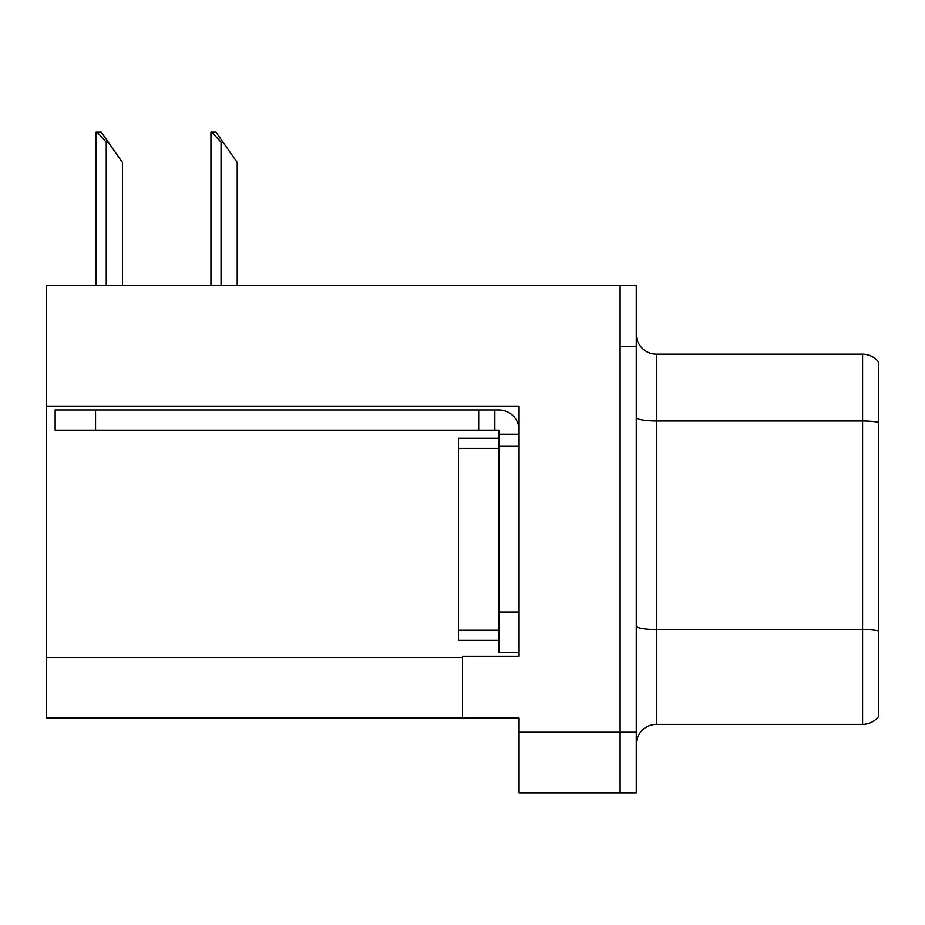 <?xml version="1.0" encoding="UTF-8"?>
<svg xmlns="http://www.w3.org/2000/svg" width="925" height="925" viewBox="0 0 925 925"><rect width="100%" height="100%" fill="white"/><g stroke="black" fill="none" stroke-linecap="round" stroke-linejoin="round"><path stroke-width="1.39" d="M519.075 406.121L519.075 656.276L462.5 656.276L462.5 718.112L519.075 718.112L519.075 792.875L620.108 792.875L620.108 732.253L620.108 792.875L636.273 792.875L636.273 732.253L620.108 732.253L620.108 285.698L46.25 285.698L46.25 406.121L519.075 406.121M46.25 406.121L46.25 718.112L462.5 718.112M636.273 744.579A20.211 20.211 0 0 1 656.484 724.379L862.586 724.379L862.586 354.194L656.484 354.194A20.211 20.211 0 0 1 636.273 333.983A20.211 20.211 0 0 0 656.484 354.194L656.484 724.379M620.108 285.698L636.273 285.698L636.273 346.308L620.108 346.308L620.108 732.253L519.075 732.253M878.75 362.276A20.211 20.211 0 0 0 862.586 354.194A20.211 20.211 0 0 1 878.75 362.276L878.75 716.297A20.211 20.211 0 0 1 862.586 724.379M636.273 346.308L636.273 732.253M878.75 423.789L878.75 630.919A20.211 3.503 180 0 0 862.586 629.509L656.484 629.509A20.211 3.503 0 0 1 636.273 626.005M211.883 132.125L215.976 132.125L223.052 142.23L221.04 142.23L211.883 132.125L210.935 132.125L210.935 285.698M237.205 285.698L237.205 162.442L223.052 142.23M97.102 132.125L101.207 132.125L108.283 142.23L106.259 142.23L97.102 132.125L96.165 132.125L96.165 285.698M122.424 285.698L122.424 162.442L108.283 142.23M95.552 430.171L95.552 409.96L55.142 409.96L55.142 430.171L498.864 430.171L498.864 434.207L519.075 434.207M95.552 409.96L498.864 409.96A20.211 20.211 0 0 1 519.075 430.183M498.864 652.437L519.075 652.437L498.864 652.437L498.864 434.207M494.829 430.171L494.829 409.96M519.075 446.336L498.864 446.336L498.876 438.253L458.453 438.253L458.453 640.32L498.864 640.32M478.664 430.171L478.664 409.96M46.25 657.49L462.5 657.49M878.75 422.39A20.211 3.503 180 0 0 862.586 420.979L656.484 420.979A20.211 3.503 0 0 1 636.273 417.476M221.04 285.698L221.04 142.23M106.259 285.698L106.259 142.23M519.075 612.026L498.864 612.026M458.453 630.214L498.864 630.214M458.453 448.359L498.864 448.359"/></g></svg>
